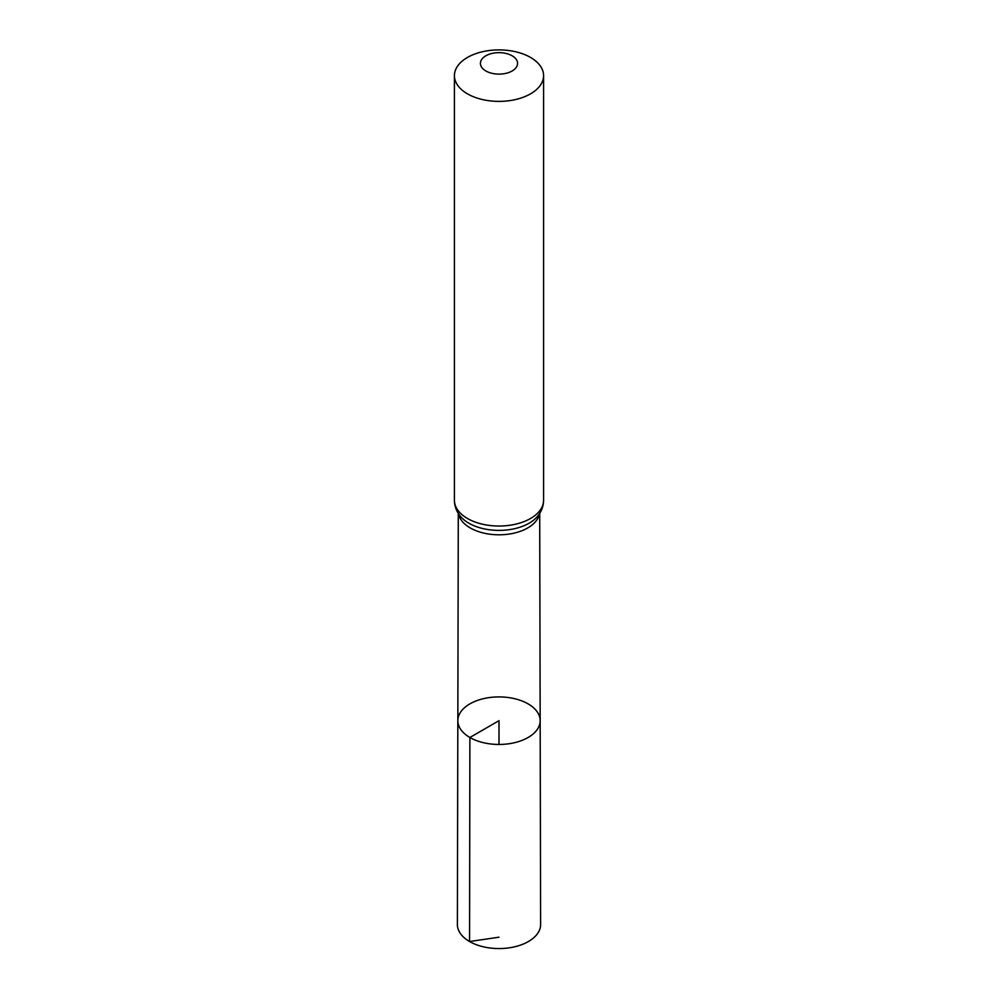 <?xml version="1.0" encoding="UTF-8"?>
<svg xmlns="http://www.w3.org/2000/svg" width="998" height="998" viewBox="0 0 998 998"><rect width="100%" height="100%" fill="white"/><g stroke="black" fill="none" stroke-linecap="round" stroke-linejoin="round"><path stroke-width="1.5" d="M469.883 737.485A41.168 23.765 0 0 0 514.781 742.637A41.168 23.765 0 0 0 540.168 720.656A41.168 23.765 0 0 0 499 696.916A41.168 23.765 0 0 0 457.833 720.656A41.168 23.765 0 0 0 469.883 737.485A41.168 23.765 0 0 0 514.781 742.637A41.168 23.765 0 0 0 540.168 720.656L540.617 924.497A41.617 24.027 0 0 1 514.956 946.728A41.617 24.027 0 0 1 469.571 941.526A41.617 24.027 0 0 1 457.383 924.497L457.833 720.656A41.168 23.765 0 0 0 469.883 737.485M485.864 70.97A18.575 10.729 180 0 1 494.197 53.019A18.575 10.729 180 0 1 516.952 66.155A18.575 10.729 180 0 1 485.864 70.97M467.463 93.849A44.586 25.748 180 0 1 454.414 75.648A44.586 25.748 180 0 1 499 49.9A44.586 25.748 180 0 1 543.586 75.648A44.586 25.748 180 0 1 516.066 99.426A44.586 25.748 180 0 1 467.463 93.849M499 744.446L499 720.681L469.883 737.485L469.571 941.526L499 937.197M539.494 513.683A40.706 23.503 180 0 1 512.648 533.443A40.706 23.503 180 0 1 470.22 527.917A40.706 23.503 180 0 1 458.506 513.683M467.463 518.486A44.586 25.748 180 0 1 454.414 500.285C454.502 506.41 456.635 511.899 460.814 516.739A42.652 24.626 180 0 0 468.848 523.189A42.652 24.626 180 0 0 537.186 516.739C541.365 511.899 543.498 506.41 543.586 500.285A44.586 25.748 180 0 1 516.066 524.075A44.586 25.748 180 0 1 467.463 518.486M458.294 513.346L457.833 720.656M539.706 513.346L540.168 720.656M454.414 75.648L454.414 500.285M543.586 75.648L543.586 500.285"/></g></svg>
